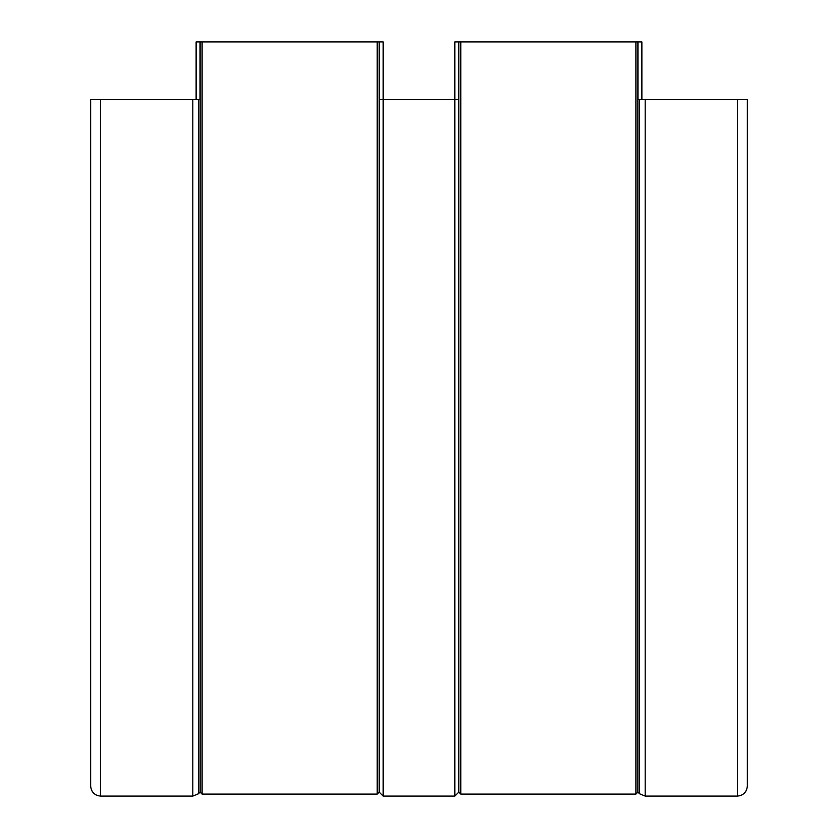 <?xml version="1.0" encoding="UTF-8"?>
<svg xmlns="http://www.w3.org/2000/svg" width="838" height="838" viewBox="0 0 838 838"><rect width="100%" height="100%" fill="white"/><g stroke="black" fill="none" stroke-linecap="round" stroke-linejoin="round"><path stroke-width="1.26" d="M90.651 786.149C91.29 792.151 94.6 795.472 100.602 796.1L192.824 796.1L100.602 796.1C94.6 795.472 91.29 792.151 90.651 786.149L90.651 99.607L200.104 99.607L200.104 792.12L198.459 793.764L192.824 796.1L198.459 793.764L200.104 792.12L200.104 41.9L379.205 41.9L379.205 792.12L379.205 99.607L454.825 99.607L454.825 796.1L383.176 796.1L454.825 796.1L458.795 792.12L458.795 99.607L454.825 99.607L454.825 41.9L637.896 41.9L637.896 792.12L637.896 99.607L747.349 99.607L747.349 786.149C746.71 792.151 743.4 795.472 737.398 796.1L645.176 796.1L737.398 796.1C743.4 795.472 746.71 792.151 747.349 786.149M379.205 41.9L383.176 41.9L383.176 796.1L379.205 792.12L383.176 796.1M460.785 41.9L460.785 794.11L458.795 792.12L454.825 796.1M639.541 793.764L637.896 792.12L639.541 793.764L645.176 796.1L639.541 793.764L639.541 99.607M200.031 99.607L200.031 41.9L196.123 41.9L196.123 99.607M202.094 41.9L202.094 794.11L377.215 794.11L377.215 41.9M202.094 794.11L200.104 792.12M379.205 792.12L377.215 794.11M458.795 792.12L458.795 41.9M460.785 794.11L635.906 794.11L635.906 41.9M637.896 41.9L641.877 41.9L641.877 99.607M637.896 792.12L635.906 794.11M100.602 99.607L100.602 796.1M192.824 796.1L192.824 99.607M645.176 99.607L645.176 796.1M737.398 796.1L737.398 99.607M198.459 99.607L198.459 793.764M379.268 41.9L379.268 99.607M458.732 99.607L458.732 41.9M637.969 41.9L637.969 99.607"/></g></svg>
